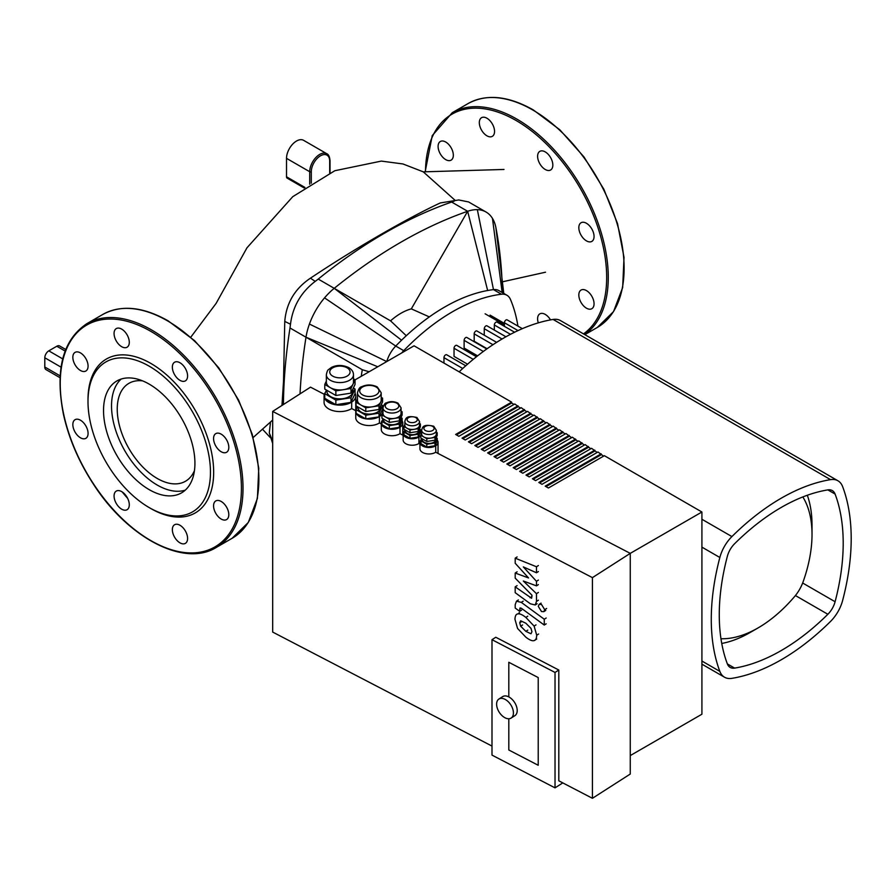 <?xml version="1.0" encoding="UTF-8"?>
<svg xmlns="http://www.w3.org/2000/svg" width="896" height="896" viewBox="0 0 896 896"><rect width="100%" height="100%" fill="white"/><g stroke="black" fill="none" stroke-linecap="round" stroke-linejoin="round"><path stroke-width="1.34" d="M591.83 296.274A10.774 6.216 60 0 1 591.83 308.706A10.774 6.216 60 0 1 581.056 302.49A10.774 6.216 60 0 1 581.056 290.058A10.774 6.216 60 0 1 591.83 296.274M538.306 322.862A10.774 6.216 60 0 1 539.84 313.858A10.774 6.216 60 0 1 550.502 319.894M440.328 153.933A10.774 6.216 60 0 1 440.328 141.49A10.774 6.216 60 0 1 451.102 147.717A10.774 6.216 60 0 1 451.102 160.149A10.774 6.216 60 0 1 440.328 153.933M479.315 122.629A10.774 6.216 60 0 1 481.544 117.701A10.774 6.216 60 0 1 492.318 123.917A10.774 6.216 60 0 1 492.318 136.349A10.774 6.216 60 0 1 484.019 133.47A10.774 6.216 60 0 1 479.315 122.629M539.84 151.357L539.84 151.357A10.774 6.216 60 0 1 550.603 157.573A10.774 6.216 60 0 1 550.603 170.005A10.774 6.216 60 0 1 539.84 163.789A10.774 6.216 60 0 1 539.84 151.357M586.443 223.272A10.774 6.216 60 0 1 593.477 232.77A10.774 6.216 60 0 1 591.83 241.405A10.774 6.216 60 0 1 581.056 235.178A10.774 6.216 60 0 1 581.056 222.746A10.774 6.216 60 0 1 586.443 223.272M369.13 371.75L362.331 369.746L305.995 337.221A50.882 29.378 -60 0 1 309.422 324.061A50.882 29.378 -60 0 1 324.542 297.864A50.882 29.378 -60 0 1 334.23 288.322L390.566 320.846L406.28 335.731M377.765 366.766L305.995 337.221A481.309 277.883 120 0 0 300.026 393.87M390.566 320.846A56.538 32.648 -60 0 1 411.32 308.862L467.656 211.288A50.882 29.378 -60 0 1 477.344 209.653L493.472 289.621L501.458 294.235A22.613 13.059 -60 0 1 506.89 295.221L498.893 290.606A22.613 13.059 120 0 0 493.472 289.621A187.936 108.506 120 0 0 487.648 290.506A187.936 108.506 120 0 0 401.565 340.2L334.23 288.322L318.237 279.082L315.224 281.378L310.442 278.186C359.968 245.123 411.902 216.026 440.306 202.944L458.73 199.954L468.563 201.936L486.046 212.027A50.882 29.378 -60 0 1 492.464 218.389A50.882 29.378 -60 0 1 495.891 227.584A481.309 277.883 120 0 1 502.421 292.634M401.565 340.2A187.936 108.506 120 0 0 395.741 346.046A22.613 13.059 120 0 0 386.758 361.581L309.422 324.061M361.312 376.275A56.538 32.648 -60 0 1 362.331 369.746M487.648 290.506L467.656 211.288A481.309 277.883 120 0 0 334.23 288.322M429.341 316.904L411.32 308.862M503.776 293.429L495.891 227.584M477.344 209.653A50.882 29.378 -60 0 1 486.046 212.027M440.306 202.944L458.73 199.954M454.272 201.096L451.662 202.048A481.309 277.883 120 0 0 318.237 279.082M281.971 405.44L283.528 381.237L284.76 321.406L290.483 324.229C292.746 306.51 300.989 292.219 315.224 281.378M284.76 321.406C286.317 303.038 294.885 288.635 310.442 278.186M290.483 324.229L290.002 327.981A481.309 277.883 120 0 0 283.427 404.51M272.675 441.302L269.293 432.902L270.502 422.173M272.675 443.453L269.293 432.902M60.133 375.861L44.8 367.002A5.656 3.259 120 0 0 45.976 369.6L60.032 377.709M44.8 367.002L44.8 357.773L61.051 367.158M62.698 358.882L48.798 350.851A5.656 3.259 120 0 0 44.8 357.773M48.798 350.851L56.795 346.237L65.117 351.042M65.722 349.474L59.618 345.957A5.656 3.259 120 0 0 56.795 346.237M329.694 160.194A1.131 0.65 180 0 1 330.03 160.653C329.65 156.688 328.563 154.37 326.771 153.72L303.587 140.325A14.134 8.165 120 0 0 292.69 144.122A14.134 8.165 120 0 0 286.518 158.346L286.518 176.803A2.822 1.635 120 0 0 287.101 178.102L304.192 187.97M142.632 380.878A56.538 32.648 -120 0 0 128.106 383.835A56.538 32.648 -120 0 0 118.619 397.992A56.538 32.648 -120 0 0 157.226 478.453A56.538 32.648 -120 0 0 185.786 481.074A56.538 32.648 -120 0 0 191.554 475.765A56.538 32.648 -120 0 0 194.443 470.624M401.722 352.934A22.613 13.059 -60 0 1 403.738 350.661L395.741 346.046L324.542 297.864M501.458 294.235A187.936 108.506 120 0 0 403.738 350.661M517.922 326.099A187.936 108.506 120 0 0 510.451 299.432A22.613 13.059 -60 0 0 506.89 295.221M443.957 363.082L443.957 357.661A2.262 1.31 -60 0 1 444.954 355.376A2.262 1.31 -60 0 1 446.69 354.771L465.752 365.781M467.555 364.19L454.037 356.384L454.037 348.264A2.262 1.31 -60 0 1 455.022 345.99A2.262 1.31 -60 0 1 456.77 345.386L476.47 356.754M477.602 355.846L464.117 348.062L464.117 340.357A2.262 1.31 -60 0 1 465.102 338.083A2.262 1.31 -60 0 1 466.838 337.478L486.763 348.981M487.122 348.734L474.186 341.264L474.186 333.861A2.262 1.31 120 0 1 475.171 331.587A2.262 1.31 120 0 1 476.918 330.982L496.619 342.35M522.357 328.653L507.147 319.872A2.262 1.31 120 0 0 505.4 320.477A2.262 1.31 120 0 0 504.414 322.75L504.414 326.357M514.595 332.226L497.067 322.112A2.262 1.31 120 0 0 495.32 322.717A2.262 1.31 120 0 0 494.334 324.99L494.334 330.086M505.938 336.784L486.987 325.842A2.262 1.31 120 0 0 485.251 326.446A2.262 1.31 120 0 0 484.266 328.731L484.266 335.216M802.827 496.933A28.269 16.318 -60 0 1 803.13 497.414A112.37 64.882 -60 0 1 812.022 534.442A112.37 64.882 -60 0 1 803.13 581.75A28.269 16.318 -60 0 1 794.562 596.579A112.37 64.882 -60 0 1 758.05 627.928A112.37 64.882 -60 0 1 721.526 638.747A28.269 16.318 -60 0 1 720.966 638.725M812.022 534.442L812.022 525.213A123.682 71.411 120 0 0 807.318 495.253M721.75 643.451A123.682 71.411 120 0 0 750.053 632.542L758.05 627.928M226.576 507.147A10.774 6.216 -120 0 0 215.802 500.931A10.774 6.216 -120 0 0 215.802 513.363A10.774 6.216 -120 0 0 226.576 519.579A10.774 6.216 -120 0 0 226.576 507.147M187.589 538.451A10.774 6.216 -120 0 0 182.885 527.61A10.774 6.216 -120 0 0 174.586 524.731A10.774 6.216 -120 0 0 174.586 537.163A10.774 6.216 -120 0 0 185.36 543.379A10.774 6.216 -120 0 0 187.589 538.451M127.064 509.723A10.774 6.216 -120 0 0 127.064 497.291A10.774 6.216 -120 0 0 116.301 491.075A10.774 6.216 -120 0 0 116.301 503.507A10.774 6.216 -120 0 0 127.064 509.723L127.064 509.723M80.461 437.797A10.774 6.216 -120 0 0 85.848 438.334A10.774 6.216 -120 0 0 85.848 425.902A10.774 6.216 -120 0 0 75.074 419.675A10.774 6.216 -120 0 0 73.427 428.31A10.774 6.216 -120 0 0 80.461 437.797M75.074 364.806A10.774 6.216 -120 0 0 85.848 371.022A10.774 6.216 -120 0 0 85.848 358.59A10.774 6.216 -120 0 0 75.074 352.374A10.774 6.216 -120 0 0 75.074 364.806M114.061 333.502A10.774 6.216 -120 0 0 118.765 344.344A10.774 6.216 -120 0 0 127.064 347.222A10.774 6.216 -120 0 0 127.064 334.79A10.774 6.216 -120 0 0 116.301 328.574A10.774 6.216 -120 0 0 114.061 333.502M174.586 362.23L174.586 362.23A10.774 6.216 -120 0 0 174.586 374.662A10.774 6.216 -120 0 0 185.36 380.878A10.774 6.216 -120 0 0 185.36 368.446A10.774 6.216 -120 0 0 174.586 362.23L174.586 362.23M221.189 434.157A10.774 6.216 -120 0 0 215.802 433.619A10.774 6.216 -120 0 0 215.802 446.051A10.774 6.216 -120 0 0 226.576 452.278A10.774 6.216 -120 0 0 228.234 443.643A10.774 6.216 -120 0 0 221.189 434.157M103.533 410.514A64.624 37.307 -120 0 0 131.746 475.552A64.624 37.307 -120 0 0 181.541 492.867A64.624 37.307 -120 0 0 194.925 463.288A64.624 37.307 -120 0 0 166.712 398.25A64.624 37.307 -120 0 0 116.917 380.934A64.624 37.307 -120 0 0 103.533 410.514M121.162 379.053A64.624 37.307 -120 0 0 111.53 405.899A64.624 37.307 -120 0 0 137.155 468.104A64.624 37.307 -120 0 0 185.293 490.134M210.459 472.259A86.598 49.997 -120 0 0 149.229 366.195A86.598 49.997 -120 0 0 87.998 401.542A86.598 49.997 -120 0 0 149.229 507.606A86.598 49.997 -120 0 0 210.459 472.259M149.229 507.606L150.83 508.536A88.861 51.307 -120 0 0 213.662 472.259A88.861 51.307 -120 0 0 150.83 363.418A88.861 51.307 -120 0 0 87.998 399.706L87.998 401.542M505.019 717.786A11.312 6.866 -122.7 0 0 511.123 718.077A11.312 6.866 -122.7 0 0 512.736 708.915A11.312 6.866 -122.7 0 0 505.019 699.328A11.312 6.866 -122.7 0 0 498.915 699.037A11.312 6.866 -122.7 0 0 497.302 708.198A11.312 6.866 -122.7 0 0 505.019 717.786M498.915 699.037L502.701 696.618A11.312 6.866 57.3 0 1 508.805 696.898A11.312 6.866 57.3 0 1 516.522 706.496A11.312 6.866 57.3 0 1 514.909 715.646L511.123 718.077M528.55 577.942L515.2 563.259L515.2 558.163L536.469 566.765L536.469 572.779L523.32 566.899L536.469 581.302L536.469 585.861L523.32 581.011L536.469 593.678L536.48 601.418L535.214 604.979L530.421 603.814L515.189 592.682L515.189 586.846L531.619 598.248L531.978 595.246L515.2 578.133L515.2 573.037L528.55 577.942M517.115 556.942L515.2 558.163M538.384 565.533L536.469 566.765M538.384 571.547L536.469 572.779M538.384 580.07L536.469 581.302M538.384 584.629L536.469 585.861M538.384 592.458L536.469 593.678M517.104 585.626L515.189 586.846M517.115 571.805L515.2 573.037M531.933 631.736L530.992 633.774L525.851 631.355L520.666 626.203L519.725 622.776L520.666 620.782L525.851 623.235L530.992 628.354L531.933 631.736M525.851 617.411L534.106 626.102L536.715 635.23C536.536 638.534 535.662 640.315 534.106 640.584C532.269 641.178 529.525 640.035 525.851 637.179L517.563 628.454L514.954 619.27C515.133 615.989 515.995 614.219 517.563 613.973C519.389 613.379 522.155 614.522 525.851 617.411L527.766 616.179M536.749 639.016L534.106 640.584M518.728 613.088L519.478 612.741M521.282 602.37L544.264 619.226L544.264 625.061L521.606 608.44L520.05 607.925L519.691 611.341L515.2 608.048L515.2 604.722L516.477 601.182L521.282 602.37L523.197 601.149M546.179 618.005L544.264 619.226M546.179 623.829L544.264 625.061M521.606 610.109L519.691 611.341M541.498 611.542L538.283 606.334L539.157 604.363L541.498 604.464L544.723 609.683L543.838 611.654L541.498 611.542M420.795 441.022A8.478 4.894 0 0 0 420.515 442.277A8.478 4.894 0 0 0 420.795 443.531A8.478 4.894 180 0 1 420.515 442.277A8.478 4.894 180 0 1 420.795 441.022M421.814 438.592L420.795 443.554A8.478 4.894 0 0 0 434.986 445.749A8.478 4.894 0 0 0 435.299 445.558A8.478 4.894 180 0 1 434.997 445.738A8.478 4.894 180 0 1 420.806 443.554L426.798 447.014L434.997 445.749L437.192 441.011L437.192 438.245L436.184 437.662M421.434 439.421A9.05 5.219 0 0 0 419.944 442.277A9.05 5.219 0 0 0 425.757 447.16A9.05 5.219 0 0 0 435.714 445.771L435.714 452.234L435.714 445.771A9.05 5.219 0 0 0 438.043 442.277A9.05 5.219 0 0 0 437.192 440.07M403.984 432.286A8.478 4.894 0 0 0 403.704 433.541A8.478 4.894 0 0 0 403.984 434.795A8.478 4.894 180 0 1 403.704 433.541A8.478 4.894 180 0 1 403.984 432.286M409.987 435.512L409.987 438.278L403.984 434.818A8.478 4.894 0 0 0 418.174 437.013A8.478 4.894 180 0 1 403.995 434.818L403.984 432.04L409.987 435.512L418.186 434.235L420.381 429.509L419.373 428.915M409.987 438.278L418.186 437.013A8.478 4.894 0 0 0 418.488 436.822A8.478 4.894 180 0 1 418.197 437.002L418.186 434.235M404.622 430.685A9.05 5.219 0 0 0 403.144 433.541A9.05 5.219 0 0 0 408.946 438.424A9.05 5.219 0 0 0 418.914 437.035L418.914 443.498L418.914 437.035A9.05 5.219 0 0 0 421.232 433.541A9.05 5.219 0 0 0 420.381 431.334M381.931 422.296A10.181 5.88 0 0 0 381.842 423.058A10.181 5.88 0 0 0 381.931 423.83A10.181 5.88 180 0 1 381.842 423.058A10.181 5.88 180 0 1 381.931 422.296M382.323 424.85A10.181 5.88 0 0 0 388.92 428.658A10.181 5.88 180 0 1 382.323 424.85M389.861 428.803A10.181 5.88 0 0 0 398.866 427.403A10.181 5.88 180 0 1 389.861 428.803M382.48 420.213A10.741 6.205 0 0 0 381.282 423.058A10.741 6.205 0 0 0 388.17 428.848A10.741 6.205 0 0 0 399.997 427.213L399.997 433.675L399.997 427.213A10.741 6.205 0 0 0 402.763 423.058A10.741 6.205 0 0 0 402.114 420.93M357.179 413.952A13.003 7.504 0 0 0 364.683 418.275A13.003 7.504 180 0 1 357.179 413.952M367.282 418.678A13.003 7.504 0 0 0 377.53 417.088A13.003 7.504 180 0 1 367.282 418.678M379.098 416.707A13.574 7.84 0 0 0 379.411 416.506L379.411 422.968L379.411 416.506A13.574 7.84 0 0 0 382.894 411.264A13.574 7.84 0 0 0 382.502 409.371M324.778 394.822A15.266 8.814 0 0 0 324.654 395.976A15.266 8.814 0 0 0 324.778 397.13A15.266 8.814 180 0 1 324.654 395.976A15.266 8.814 180 0 1 324.778 394.822M325.371 398.664A15.266 8.814 0 0 0 335.272 404.365A15.266 8.814 180 0 1 325.371 398.664M336.672 404.589A15.266 8.814 0 0 0 350.179 402.494A15.266 8.814 180 0 1 336.672 404.589M325.45 392.269A15.837 9.139 0 0 0 324.083 395.976A15.837 9.139 0 0 0 334.242 404.51A15.837 9.139 0 0 0 351.68 402.091L351.68 408.554L351.68 402.091A15.837 9.139 0 0 0 355.746 395.976A15.837 9.139 0 0 0 355.051 393.299M514.013 404.443L511.616 403.054L511.616 402.136L414.064 345.811L355.051 379.882M520.408 408.139L514.808 403.984L458.842 436.296L455.638 434.448L511.616 402.136M526.803 411.824L521.203 407.669L465.237 439.992L462.034 438.144L518.011 405.832M533.198 415.52L527.61 411.365L471.632 443.688L468.429 441.84L524.406 409.517M539.594 419.216L534.005 415.061L478.027 447.373L474.835 445.525L530.802 413.213M546 422.912L540.4 418.757L484.422 451.069L481.23 449.221L537.197 416.909M552.395 426.597L546.795 422.442L490.818 454.765L487.626 452.917L543.592 420.605M558.79 430.293L553.19 426.138L497.224 458.461L494.021 456.613L549.998 424.29M565.186 433.989L559.586 429.834L503.619 462.146L500.416 460.298L556.394 427.986M571.581 437.685L565.981 433.53L510.014 465.842L506.811 463.994L562.789 431.682M577.976 441.37L572.387 437.214L516.41 469.538L513.206 467.69L569.184 435.378M584.371 445.066L578.782 440.91L522.805 473.234L519.613 471.386L575.579 439.062M590.778 448.762L585.178 444.606L529.2 476.918L526.008 475.07L581.974 442.758M597.173 452.458L591.573 448.302L535.595 480.614L532.403 478.766L588.37 446.454M603.568 456.142L597.968 451.987L542.002 484.31L538.798 482.462L594.776 450.15M630.258 755.586L701.915 714.213L701.915 512.008L604.363 455.683L548.397 488.006L545.194 486.158L601.171 453.835M456.445 434.907L511.616 403.054M462.84 438.603L518.011 406.75M469.235 442.299L524.406 410.446M475.63 445.995L530.802 414.142M482.026 449.68L537.197 417.827M488.421 453.376L543.592 421.523M494.816 457.072L549.998 425.219M501.222 460.768L556.394 428.915M507.618 464.453L562.789 432.6M514.013 468.149L569.184 436.296M520.408 471.845L575.579 439.992M526.803 475.541L581.974 443.688M533.198 479.226L588.37 447.373M539.594 482.922L594.776 451.069M555.027 672.448L491.994 639.688L491.994 755.104L555.027 787.864L555.027 672.448L558.813 670.029L558.813 780.819L592.424 798.302L630.258 774.043L630.258 553.37L701.915 512.008M546 486.618L601.171 454.765M538.216 765.274L508.805 749.986L508.805 718.771L508.805 749.986L538.216 765.274L538.216 677.566L538.216 765.274M508.805 662.278L538.216 677.566L508.805 662.278L508.805 696.898L508.805 662.278M592.424 798.302L592.424 577.629L630.258 553.37L435.714 452.234A9.05 5.219 0 0 1 425.757 453.622A9.05 5.219 0 0 1 419.944 448.739L419.944 442.277M324.341 394.341L310.509 387.15L272.675 411.41L272.675 632.072L491.994 746.088M355.79 410.693L351.68 408.554A15.837 9.139 0 0 1 334.242 410.973A15.837 9.139 0 0 1 324.083 402.438L324.083 395.976M381.282 423.942L379.411 422.968A13.574 7.84 0 0 1 364.47 425.04A13.574 7.84 0 0 1 355.757 417.726L355.757 411.264A13.574 7.84 0 0 0 356.082 412.978M403.144 435.299L399.997 433.675A10.741 6.205 0 0 1 388.17 435.31A10.741 6.205 0 0 1 381.282 429.52L381.282 423.058M419.944 444.046L418.914 443.498A9.05 5.219 0 0 1 408.946 444.886A9.05 5.219 0 0 1 403.144 440.003L403.144 433.541M356.53 408.654A13.574 7.84 0 0 0 355.757 411.264M356.283 413.426A13.574 7.84 0 0 0 365.579 418.79M366.061 418.869A13.574 7.84 0 0 0 378.75 416.909M558.813 670.029L495.779 637.258L491.994 639.688M562.789 782.891L555.027 787.864M592.424 577.629L272.675 411.41M357.459 392.795L357.459 400.187A11.872 6.854 0 0 0 360.931 405.037A11.872 6.854 0 0 0 372.4 406.806A11.872 6.854 0 0 0 380.8 401.957A11.872 6.854 0 0 0 381.203 400.187L381.203 392.795A11.872 6.854 180 0 1 369.331 399.65A11.872 6.854 180 0 1 357.459 392.795C358.534 388.909 359.923 386.904 361.637 386.781C366.677 384.35 371.885 384.395 377.261 386.915L381.203 392.795M357.459 399.28L356.082 402.237L365.781 407.826L379.019 405.787L382.57 398.138L381.203 397.342M382.57 398.138L382.57 401.834L379.019 409.472L365.781 411.522L356.082 405.922L356.082 402.237M365.781 411.522L365.781 407.826M379.019 409.472L379.019 405.787M358.019 407.042L358.019 407.568A11.312 6.53 0 0 0 369.331 414.098A11.312 6.53 0 0 0 380.632 407.568L380.632 406M357.437 406.706L356.082 409.618L356.082 413.314L365.781 418.914L379.019 416.864L382.57 409.214L382.57 405.518L381.226 404.746M356.082 409.618L365.781 415.218L379.019 413.168L382.57 405.518M365.781 418.914L365.781 415.218M379.019 416.864L379.019 413.168M421.646 430.282L421.646 433.966A7.347 4.245 0 0 0 423.797 436.968A7.347 4.245 0 0 0 430.898 438.066A7.347 4.245 0 0 0 436.094 435.075A7.347 4.245 0 0 0 436.341 433.966L436.341 430.282A7.347 4.245 180 0 1 428.994 434.526A7.347 4.245 180 0 1 421.646 430.282C422.554 426.608 423.573 423.942 433.72 426.238L436.341 430.282M421.646 433.418L420.795 435.243L426.798 438.704L434.997 437.438L437.192 432.701L436.341 432.219M437.192 432.701L437.192 435.478L434.997 440.205L426.798 441.47L420.795 438.01L420.795 435.243M426.798 441.47L426.798 438.704M434.997 440.205L434.997 437.438M422.206 438.827L422.206 439.51A6.787 3.92 0 0 0 428.994 443.43A6.787 3.92 0 0 0 435.781 439.51L435.781 438.514M420.795 440.776L426.798 444.248L434.997 442.971L437.192 438.245M426.798 447.014L426.798 444.248M434.997 445.749L434.997 442.971M405.003 429.856L403.984 432.04M405.406 430.091L405.406 430.774A6.787 3.92 0 0 0 412.182 434.694A6.787 3.92 0 0 0 418.97 430.774L418.97 429.778M418.186 437.013L420.381 432.275L420.381 429.509M420.381 423.965L420.381 426.731L418.186 431.469L409.987 432.734L403.984 429.274L403.984 426.507L409.987 429.968L418.186 428.702L420.381 423.965L419.541 423.472M409.987 432.734L409.987 429.968M404.835 424.67L403.984 426.507M418.186 431.469L418.186 428.702M419.283 426.328A7.347 4.245 0 0 0 419.541 425.23L419.541 421.546A7.347 4.245 180 0 1 412.182 425.779A7.347 4.245 180 0 1 404.835 421.546L404.835 425.23A7.347 4.245 0 0 0 406.986 428.232A7.347 4.245 0 0 0 414.086 429.33A7.347 4.245 0 0 0 419.283 426.328M383.107 418.835L381.931 421.389L381.931 424.626L389.312 428.882L399.403 427.325L402.114 421.501L402.114 418.264L400.926 417.581M382.973 407.826L382.973 413.37A9.05 5.219 0 0 0 385.627 417.054A9.05 5.219 0 0 0 394.363 418.41A9.05 5.219 0 0 0 400.758 414.714A9.05 5.219 0 0 0 401.061 413.37L401.061 407.826A9.05 5.219 180 0 1 392.022 413.045A9.05 5.219 180 0 1 382.973 407.826C383.958 404.499 385.123 402.853 386.49 402.875C390.074 401.173 393.893 401.24 397.947 403.099L401.061 407.826M382.973 412.675L381.931 414.926L389.312 419.194L399.403 417.626L402.114 411.802L401.061 411.197M402.114 411.802L402.114 415.038L399.403 420.862L389.312 422.419L381.931 418.152L381.931 414.926M389.312 422.419L389.312 419.194M399.403 420.862L399.403 417.626M383.533 419.082L383.533 419.832A8.478 4.894 0 0 0 392.022 424.726A8.478 4.894 0 0 0 400.501 419.832L400.501 418.499M381.931 421.389L389.312 425.656L399.403 424.088L402.114 418.264M389.312 428.882L389.312 425.656M399.403 427.325L399.403 424.088M326.469 390.062L324.778 393.702L335.866 400.098L350.997 397.757L355.051 389.021L353.36 388.046M326.917 390.309L326.917 391.362A13.003 7.504 0 0 0 339.92 398.866A13.003 7.504 0 0 0 352.923 391.362L352.923 388.987M335.866 400.098L335.866 404.712L324.778 398.317L324.778 393.702M335.866 404.712L350.997 402.371L355.051 393.635L355.051 389.021M350.997 402.371L350.997 397.757M355.051 379.781L355.051 384.395L350.997 393.142L335.866 395.483L324.778 389.088L324.778 384.462L335.866 390.869L350.997 388.517L355.051 379.781L353.483 378.885M335.866 395.483L335.866 390.869M326.346 381.091L324.778 384.462M350.997 393.142L350.997 388.517M353.024 384.149A13.574 7.84 0 0 0 353.483 382.122L353.483 374.741A13.574 7.84 180 0 1 339.92 382.57A13.574 7.84 180 0 1 326.346 374.741L326.346 382.122A13.574 7.84 0 0 0 330.322 387.666A13.574 7.84 0 0 0 343.426 389.693A13.574 7.84 0 0 0 353.024 384.149M827.859 489.888A16.957 9.789 -60 0 1 832.283 490.571A16.957 9.789 -60 0 1 835.094 494.066A195.306 112.762 -60 0 1 835.094 601.731A16.957 9.789 -60 0 1 827.859 614.275A195.306 112.762 -60 0 1 734.619 668.102A16.957 9.789 -60 0 1 730.184 667.419A16.957 9.789 -60 0 1 727.373 663.925A195.306 112.762 -60 0 1 727.373 556.259A16.957 9.789 -60 0 1 734.619 543.715A195.306 112.762 -60 0 1 827.859 489.888L835.094 494.066M837.939 480.771A28.269 16.318 -60 0 1 842.621 486.606A206.606 119.291 -60 0 1 842.621 600.499A28.269 16.318 -60 0 1 830.558 621.41A206.606 119.291 -60 0 1 731.909 678.35A28.269 16.318 -60 0 1 724.528 677.219A28.269 16.318 -60 0 1 719.846 671.384A206.606 119.291 -60 0 1 719.846 557.491A28.269 16.318 -60 0 1 731.909 536.581A206.606 119.291 -60 0 1 830.558 479.64A28.269 16.318 -60 0 1 837.939 480.771L560.482 320.589A28.269 16.318 120 0 0 553.09 319.446A206.606 119.291 120 0 0 459.144 371.84M624.109 268.262A129.248 74.626 -120 0 0 532.717 109.962A129.248 74.626 -120 0 0 468.093 103.555C486.416 93.654 508.155 95.771 533.288 109.906L559.798 129.752L583.99 156.946L603.803 189.146L617.534 223.597L624.019 257.342L622.664 287.526L613.536 311.595L597.341 327.432A129.248 74.626 -120 0 0 624.109 268.262M584.674 334.555A129.248 74.626 -120 0 0 608.272 277.402A129.248 74.626 -120 0 0 516.88 119.112A129.248 74.626 -120 0 0 452.256 112.706L432.242 135.61L425.152 171.83M583.52 333.883A128.117 73.976 -120 0 0 606.67 277.402A128.117 73.976 -120 0 0 516.074 120.49A128.117 73.976 -120 0 0 425.488 171.819M502.152 292.488L492.464 218.389M451.662 202.048L467.656 211.288M290.002 327.981L305.995 337.221M330.03 172.861L330.03 160.653A1.131 0.65 180 0 1 329.694 161.112L329.694 173.018M326.771 153.72A14.134 8.165 120 0 0 315.874 157.506A14.134 8.165 120 0 0 309.714 171.73A1.131 0.65 0 0 0 311.304 171.73A13.003 7.504 -60 0 1 320.499 155.803A13.003 7.504 -60 0 1 329.694 161.112M311.304 183.198L311.304 171.73M286.518 158.346L309.714 171.73L309.714 184.229M304.942 187.443L286.518 176.803M462.739 368.491L443.957 357.661M473.256 359.352L454.037 348.264M483.347 351.467L464.117 340.357M492.979 344.714L474.186 333.861M485.117 313.802L504.414 324.946M518 330.602L504.414 322.75M510.485 334.32L494.334 324.99M502.074 339.013L484.266 328.731M803.13 497.414L803.096 496.832M241.427 488.286A128.117 73.976 -120 0 0 150.83 331.363A128.117 73.976 -120 0 0 60.234 383.667A128.117 73.976 -120 0 0 150.83 540.59A128.117 73.976 -120 0 0 241.427 488.286M243.018 488.286A129.248 74.626 -120 0 0 151.626 329.986A129.248 74.626 -120 0 0 87.002 323.579C62.686 339.741 54.835 369.992 63.437 414.322C68.734 438.144 78.546 461.149 92.904 483.347C127.4 537.723 184.05 567.571 216.25 547.456A129.248 74.626 -120 0 0 243.018 488.286M102.838 314.429C121.173 304.528 142.901 306.645 168.034 320.779L194.555 340.626L218.747 367.819L238.56 400.03L252.291 434.47L258.765 468.216L257.41 498.4L248.293 522.469L232.098 538.306A129.248 74.626 -120 0 0 258.866 479.136A129.248 74.626 -120 0 0 167.474 320.835A129.248 74.626 -120 0 0 102.838 314.429L87.002 323.579M122.226 491.938A129.248 74.626 -120 0 0 127.635 498.355M538.395 600.186L536.48 601.418M531.978 596.501L530.074 597.733M527.766 630.123L525.851 631.355M522.581 624.971L520.666 626.203M521.64 621.555L519.725 622.776M536.021 624.87L534.106 626.102M538.63 634.01L536.715 635.23M521.17 608.149L519.691 609.101M546.638 608.451L544.723 609.683M376.13 387.027A9.61 5.544 0 0 0 360.046 389.514A9.61 5.544 0 0 0 371.818 396.312A9.61 5.544 0 0 0 376.13 387.027M432.589 426.35A5.085 2.934 0 0 0 424.077 427.672A5.085 2.934 0 0 0 430.315 431.267A5.085 2.934 0 0 0 432.589 426.35M415.789 417.614A5.085 2.934 0 0 0 407.277 418.936A5.085 2.934 0 0 0 413.504 422.531A5.085 2.934 0 0 0 415.789 417.614M396.816 403.211A6.787 3.92 0 0 0 385.47 404.97A6.787 3.92 0 0 0 393.77 409.763A6.787 3.92 0 0 0 396.816 403.211M347.11 367.819A10.181 5.88 0 0 0 330.086 370.451A10.181 5.88 0 0 0 342.552 377.642A10.181 5.88 0 0 0 347.11 367.819M802.659 583.005L835.094 601.731M795.424 595.549L827.859 614.275M727.373 663.925L734.619 668.102M553.09 319.446L830.558 479.64M731.909 536.581L701.915 519.266M701.915 547.131L719.846 557.491M719.846 671.384L701.915 661.035M468.093 103.555L452.256 112.706M597.341 327.432L584.842 334.645M270.256 437.539L262.685 429.408M502.387 281.826L545.518 272.205M504 169.456L423.27 171.853M455.19 200.402L423.282 171.853L402.976 163.968L381.349 161.09L334.835 170.722L292.79 196.65L247.005 247.766L216.138 303.352L190.77 337.221M253.165 437.506L272.675 420.067M490.067 315.123L504.414 323.411M232.098 538.306L216.25 547.456M535.214 604.979L537.13 603.758M516.477 601.182L518.392 599.95M539.157 604.363L541.072 603.131M543.838 611.654L545.754 610.422M421.232 439.6L421.232 438.267M421.232 434.302L421.232 433.541M438.043 453.443L438.043 442.277M355.746 410.67L355.746 395.976M382.894 419.294L382.894 418.712M382.894 412.832L382.894 411.264M402.763 435.109L402.763 423.058M419.541 421.546L416.92 417.502C406.773 415.206 405.742 417.872 404.835 421.546M353.483 374.741C353.45 371.896 351.893 369.533 348.813 367.651C342.754 364.829 336.974 364.75 331.453 367.405L328.451 369.667C327.69 369.925 326.984 371.616 326.346 374.741M724.528 677.219L701.915 664.16"/></g></svg>
